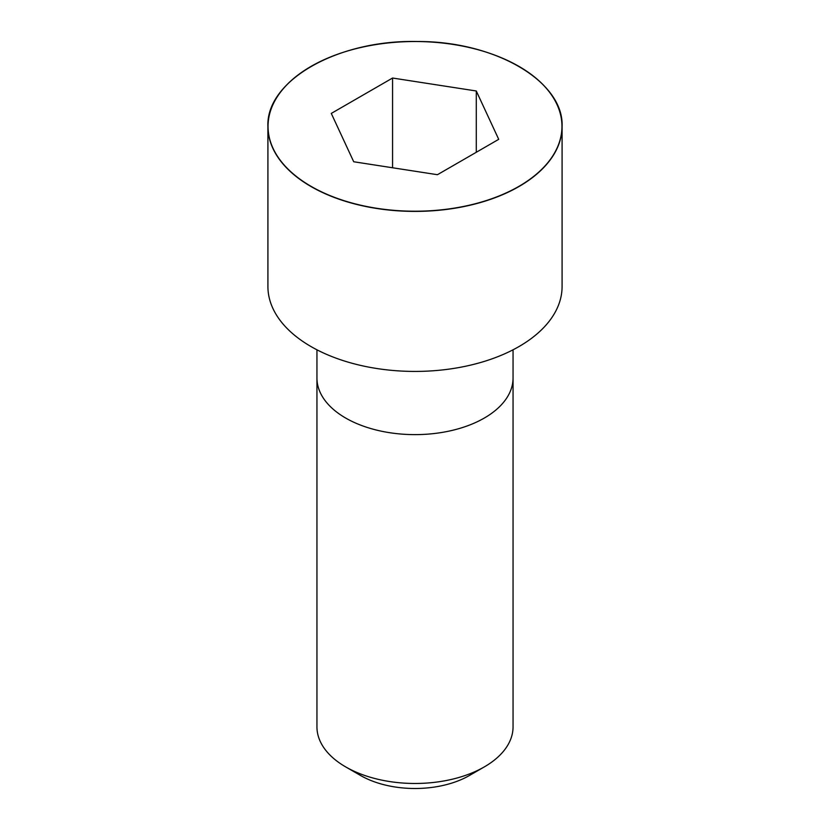 <?xml version="1.0" encoding="UTF-8"?>
<svg xmlns="http://www.w3.org/2000/svg" width="830" height="830" viewBox="0 0 830 830"><rect width="100%" height="100%" fill="white"/><g stroke="black" fill="none" stroke-linecap="round" stroke-linejoin="round"><path stroke-width="1.25" d="M311.032 66.4A147.086 84.919 0 0 0 267.914 126.471L267.914 286.506A147.086 84.919 0 0 0 358.716 364.961A147.086 84.919 0 0 0 519.009 346.546A147.086 84.919 0 0 0 562.086 286.506L562.086 126.471A147.086 84.919 0 0 0 518.968 66.4M484.336 766.889L484.336 766.889A98.054 56.616 0 0 0 513.054 726.862L513.054 378.003A98.054 56.616 0 0 1 484.336 418.04A98.054 56.616 0 0 1 377.474 430.314A98.054 56.616 0 0 1 316.946 378.003L316.946 726.862A98.054 56.616 0 0 0 345.664 766.889A98.054 56.616 0 0 0 484.336 766.889L469.479 775.469L484.336 766.889M345.664 766.889L360.521 775.469A77.045 44.478 0 0 0 469.479 775.469M353.715 161.757L437.431 174.705L498.716 139.326L476.285 90.989L392.569 78.03L331.284 113.419L353.715 161.757M476.285 90.989L476.285 152.274M392.569 78.03L392.569 167.764M519.009 186.522A147.086 84.919 0 0 0 562.086 126.471C564.058 81.516 494.981 41.023 417.117 41.51C337.769 39.643 265.818 80.614 267.914 126.471A147.086 84.919 0 0 0 358.716 204.937A147.086 84.919 0 0 0 519.009 186.522M518.916 186.366A146.962 84.847 0 0 0 453.035 44.415A146.962 84.847 0 0 0 273.049 148.331A146.962 84.847 0 0 0 518.916 186.366M316.946 349.793L316.946 378.003M513.054 349.793L513.054 378.003"/></g></svg>
